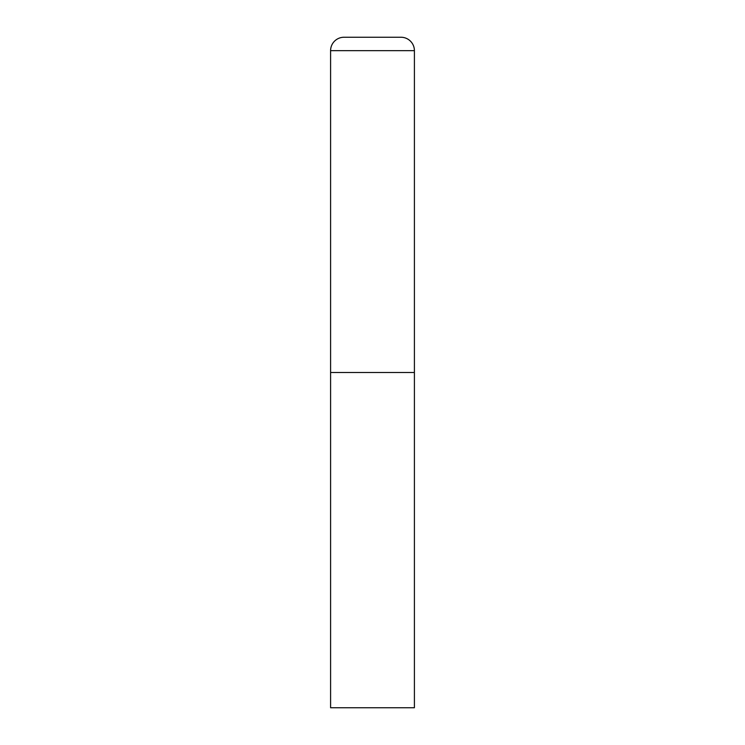 <?xml version="1.0" encoding="UTF-8"?>
<svg xmlns="http://www.w3.org/2000/svg" width="745" height="745" viewBox="0 0 745 745"><rect width="100%" height="100%" fill="white"/><g stroke="black" fill="none" stroke-linecap="round" stroke-linejoin="round"><path stroke-width="1.12" d="M344.004 37.25A13.41 13.41 0 0 0 330.594 50.66L330.594 707.75L414.406 707.75L414.406 372.5L330.594 372.5L414.406 372.5L414.406 50.66A13.41 13.41 0 0 0 400.996 37.25L344.004 37.25L400.996 37.25M330.594 50.66L414.406 50.66"/></g></svg>
